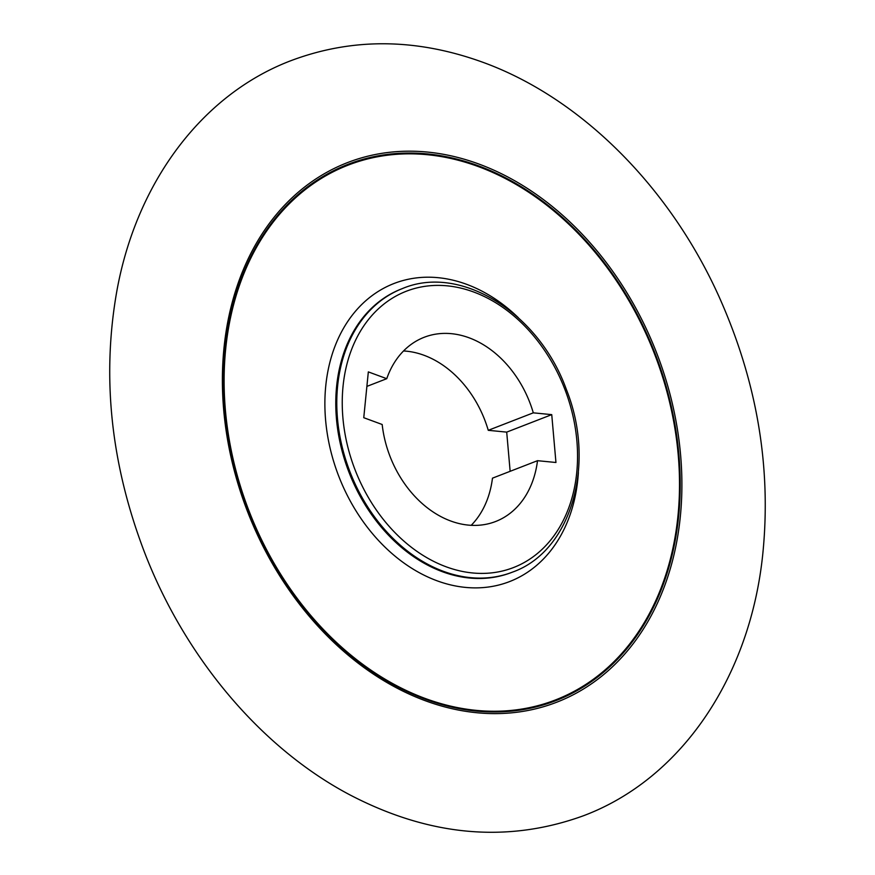 <?xml version="1.0" encoding="UTF-8"?>
<svg xmlns="http://www.w3.org/2000/svg" width="875" height="875" viewBox="0 0 875 875"><rect width="100%" height="100%" fill="white"/><g stroke="black" fill="none" stroke-linecap="round" stroke-linejoin="round"><path stroke-width="1.31" d="M223.956 348.283A289.373 219.384 68.8 0 0 543.058 706.847A289.373 219.384 68.8 0 0 589.444 242.08A289.373 219.384 68.8 0 0 223.956 348.283M366.877 386.4L386.75 378.689A98.787 74.9 -111.2 0 1 424.156 337.291A98.787 74.9 -111.2 0 1 533.302 412.836L488.261 430.314L506.702 432.119L510.147 471.308M488.261 430.314A98.787 74.9 68.8 0 0 403.55 350.962M471.209 525.317A98.787 74.9 68.8 0 0 492.472 478.166L537.513 460.688L555.953 462.492L551.742 414.641L533.302 412.836M537.513 460.688A98.787 74.9 -111.2 0 1 495.633 521.5A98.787 74.9 -111.2 0 1 382.178 424.495L363.759 417.703L368.331 371.897L386.75 378.689M506.702 432.119L551.742 414.641M343.044 386.312A148.192 112.35 68.8 0 0 506.45 569.942A148.192 112.35 68.8 0 0 530.206 331.931A148.192 112.35 68.8 0 0 343.044 386.312M225.072 348.906A287.591 218.039 -111.2 0 1 478.483 165.834A287.591 218.039 -111.2 0 1 678.65 516.119A287.591 218.039 -111.2 0 1 425.25 699.191A287.591 218.039 -111.2 0 1 225.072 348.906M578.386 472.5A159.862 121.198 -111.2 0 1 577.861 479.008A159.862 121.198 -111.2 0 1 418.961 572.513A159.862 121.198 -111.2 0 1 335.223 345.658A159.862 121.198 -111.2 0 1 518.295 317.658M677.961 515.911A286.792 217.427 68.8 0 0 361.703 160.552A286.792 217.427 68.8 0 0 315.733 621.162A286.792 217.427 68.8 0 0 677.961 515.911M337.608 386.105A152.075 115.292 -111.2 0 1 402.511 288.531L401.516 288.925A152.075 115.292 68.8 0 0 336.602 386.498A152.075 115.292 68.8 0 0 387.625 534.275A152.075 115.292 68.8 0 0 511.547 572.48L512.553 572.097A152.075 115.292 -111.2 0 1 388.631 533.892A152.075 115.292 -111.2 0 1 337.608 386.105M402.511 288.531C460.545 263.889 538.891 312.823 566.333 389.408C596.433 464.023 571.353 551.327 512.553 572.097M762.814 553.711C771.531 466.692 756.842 380.778 718.725 295.98C668.927 185.927 579.917 97.092 481.786 61.895C415.308 38.041 351.444 37.734 290.194 60.955C201.228 95.145 136.369 183.159 116.867 290.916C101.5 377.541 110.95 465.281 145.206 554.127C185.916 658.58 261.527 748.169 349.65 794.741C429.242 836.314 507.073 843.358 583.133 815.872C681.789 779.002 750.433 676.102 762.814 553.711"/></g></svg>
